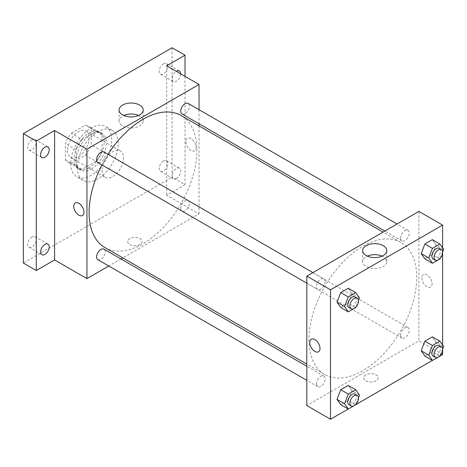 <?xml version="1.0" encoding="UTF-8"?>
<svg xmlns="http://www.w3.org/2000/svg" width="467" height="467" viewBox="0 0 467 467"><rect width="100%" height="100%" fill="white"/><g stroke="black" fill="none" stroke-linecap="round" stroke-linejoin="round"><path stroke-width="0.35" stroke-dasharray="2.33 1.75" d="M102.028 170.344A15.242 8.803 120 0 0 105.186 177.32A15.242 8.803 120 0 0 120.428 168.517A15.242 8.803 120 0 0 120.428 150.917A15.242 8.803 120 0 0 108.683 155.003A15.242 8.803 120 0 0 102.028 170.344M67.54 150.432A15.242 8.803 120 0 0 70.698 157.408A15.242 8.803 120 0 0 85.94 148.605A15.242 8.803 120 0 0 85.94 131.005A15.242 8.803 120 0 0 74.195 135.091A15.242 8.803 120 0 0 67.54 150.432M71.363 133.288L85.268 125.261A20.764 11.99 120 0 1 88.701 126.224A20.764 11.99 120 0 1 91.252 128.711L91.252 144.77A20.764 11.99 120 0 1 85.268 155.126L71.363 163.158A20.764 11.99 120 0 1 67.937 162.189A20.764 11.99 120 0 1 65.386 159.702L65.386 143.643A20.764 11.99 120 0 1 71.363 133.288L82.139 139.51L96.044 131.484L85.268 125.261M85.268 155.126L96.044 161.348L82.139 169.375L71.363 163.158M65.386 159.702L76.162 165.925L76.162 149.866L65.386 143.643M76.162 165.925A20.764 11.99 120 0 0 78.713 168.412A20.764 11.99 120 0 0 82.139 169.375M96.044 161.348A20.764 11.99 120 0 0 102.028 150.993L91.252 144.77M96.044 131.484A20.764 11.99 120 0 1 99.477 132.447A20.764 11.99 120 0 1 102.028 134.934L102.028 150.993M82.139 139.51A20.764 11.99 120 0 0 76.162 149.866M89.092 167.851A21.336 12.323 -60 0 1 78.427 168.908A21.336 12.323 -60 0 1 78.427 144.268A21.336 12.323 -60 0 1 99.763 131.951A21.336 12.323 -60 0 1 103.038 149.049A21.336 12.323 -60 0 1 89.092 167.851M91.252 169.095A21.336 12.323 120 0 0 105.192 150.292A21.336 12.323 120 0 0 101.917 133.194A21.336 12.323 120 0 0 85.479 138.909A21.336 12.323 120 0 0 76.162 160.385A21.336 12.323 120 0 0 80.581 170.151A21.336 12.323 120 0 0 91.252 169.095M102.028 134.934L91.252 128.711M70.774 163.497A28.96 16.719 120 0 0 76.769 176.754A28.96 16.719 120 0 0 105.729 160.035A28.96 16.719 120 0 0 105.729 126.592A28.96 16.719 120 0 0 83.412 134.35A28.96 16.719 120 0 0 70.774 163.497M77.242 167.233A28.96 16.719 120 0 0 83.237 180.49A28.96 16.719 120 0 0 112.197 163.765A28.96 16.719 120 0 0 112.197 130.328A28.96 16.719 120 0 0 89.88 138.086A28.96 16.719 120 0 0 77.242 167.233M163.462 63.886A6.094 3.52 120 0 0 159.48 69.256A6.094 3.52 120 0 0 160.415 74.142A6.094 3.52 120 0 0 166.509 70.622A6.094 3.52 120 0 0 166.509 63.582A6.094 3.52 120 0 0 163.462 63.886M31.972 139.802A6.094 3.52 120 0 0 27.991 145.173A6.094 3.52 120 0 0 28.925 150.059A6.094 3.52 120 0 0 35.019 146.539A6.094 3.52 120 0 0 35.019 139.499A6.094 3.52 120 0 0 31.972 139.802M31.972 236.973A6.094 3.52 120 0 0 27.991 242.344A6.094 3.52 120 0 0 28.925 247.23A6.094 3.52 120 0 0 35.019 243.71A6.094 3.52 120 0 0 35.019 236.67A6.094 3.52 120 0 0 31.972 236.973M163.462 161.057A6.094 3.52 120 0 0 159.48 166.433A6.094 3.52 120 0 0 160.415 171.319A6.094 3.52 120 0 0 166.509 167.799A6.094 3.52 120 0 0 166.509 160.759A6.094 3.52 120 0 0 163.462 161.057M172.084 47.757L172.084 177.186L23.35 263.055M185.02 76.378L185.02 184.652L172.084 177.186M185.02 184.652L166.696 195.235L199.03 213.898L122.815 257.901M120.971 258.963L108.776 266.003M129.779 244.545A7.239 4.18 0 0 0 137.672 245.455A7.239 4.18 0 0 0 142.143 241.591A7.239 4.18 0 0 0 134.899 237.411A7.239 4.18 0 0 0 127.66 241.591A7.239 4.18 0 0 0 129.779 244.545A7.239 4.18 0 0 0 137.672 245.449A7.239 4.18 0 0 0 142.143 241.591A7.239 4.18 0 0 0 134.899 237.411A7.239 4.18 0 0 0 127.66 241.591A7.239 4.18 0 0 0 129.779 244.545M180.706 73.891A6.094 3.52 -60 0 1 176.398 81.311A6.094 3.52 -60 0 1 173.345 81.614A6.094 3.52 -60 0 1 172.405 76.751A6.094 3.52 -60 0 1 176.351 71.381M176.398 178.482A6.094 3.52 -60 0 1 173.345 178.785A6.094 3.52 -60 0 1 172.411 173.899A6.094 3.52 -60 0 1 176.398 168.523A6.094 3.52 -60 0 1 179.445 168.225A6.094 3.52 -60 0 1 180.379 173.111A6.094 3.52 -60 0 1 176.398 178.482M166.696 65.8L166.696 195.235M104.877 247.545A76.209 44.003 120 0 0 181.091 203.542A76.209 44.003 120 0 0 181.091 115.542M108.046 154.332A76.209 44.003 120 0 0 101.952 164.892M199.03 109.687L199.03 123.767M199.03 125.897L199.03 213.898M182.013 113.942A6.094 3.52 120 0 0 188.108 110.422A6.094 3.52 120 0 0 188.108 103.382M97.86 259.699A6.094 3.52 120 0 0 103.954 256.179A6.094 3.52 120 0 0 103.954 249.139M180.747 208.323A6.094 3.52 120 0 0 182.013 211.113A6.094 3.52 120 0 0 188.108 207.593A6.094 3.52 120 0 0 188.108 200.553A6.094 3.52 120 0 0 183.408 202.188A6.094 3.52 120 0 0 180.747 208.323M103.954 151.968A6.094 3.52 -60 0 1 105.221 154.758A6.094 3.52 -60 0 1 102.559 160.893A6.094 3.52 -60 0 1 97.86 162.528M185.825 141.565A7.239 4.18 -120 0 0 188.989 148.85A7.239 4.18 -120 0 0 194.564 150.788A7.239 4.18 -120 0 0 194.564 142.429A7.239 4.18 -120 0 0 187.325 138.25A7.239 4.18 -120 0 0 185.825 141.565A7.239 4.18 -120 0 0 188.983 148.85A7.239 4.18 -120 0 0 194.564 150.788A7.239 4.18 -120 0 0 194.564 142.429A7.239 4.18 -120 0 0 187.325 138.25A7.239 4.18 -120 0 0 185.825 141.565M75.24 202.964L75.234 202.964A7.239 4.18 60 0 1 80.82 204.902A7.239 4.18 60 0 1 83.978 212.187A7.239 4.18 60 0 1 82.478 215.503L82.478 215.503M138.506 115.489A12.06 6.964 180 0 1 143.188 120.994A12.06 6.964 180 0 1 135.745 127.427A12.06 6.964 180 0 1 122.599 125.915A12.06 6.964 180 0 1 119.067 120.994A12.06 6.964 180 0 1 123.749 115.489M308.961 339.597A76.209 44.003 120 0 0 324.746 374.481A76.209 44.003 120 0 0 400.955 330.478A76.209 44.003 120 0 0 400.955 242.478A76.209 44.003 120 0 0 342.229 262.898A76.209 44.003 120 0 0 308.961 339.597M325.085 281.7A6.094 3.52 -60 0 1 322.423 287.835A6.094 3.52 -60 0 1 317.723 289.47A6.094 3.52 -60 0 1 317.723 282.43A6.094 3.52 -60 0 1 323.824 278.91A6.094 3.52 -60 0 1 325.085 281.7M400.616 335.265A6.094 3.52 120 0 0 401.877 338.055A6.094 3.52 120 0 0 407.977 334.535A6.094 3.52 120 0 0 407.977 327.495A6.094 3.52 120 0 0 403.278 329.13A6.094 3.52 120 0 0 400.616 335.265M316.463 383.851A6.094 3.52 120 0 0 317.723 386.641A6.094 3.52 120 0 0 323.824 383.121A6.094 3.52 120 0 0 323.824 376.081A6.094 3.52 120 0 0 319.124 377.715A6.094 3.52 120 0 0 316.463 383.851M400.616 238.094A6.094 3.52 120 0 0 401.877 240.884A6.094 3.52 120 0 0 407.977 237.364A6.094 3.52 120 0 0 407.977 230.324A6.094 3.52 120 0 0 403.278 231.953A6.094 3.52 120 0 0 400.616 238.094M418.893 211.411L418.893 340.84L306.807 405.554M442.605 354.529L418.893 340.84M439.943 356.07L432.407 360.419M355.79 404.656L348.254 409.004M365.813 380.821A7.239 4.18 0 0 0 373.705 381.726A7.239 4.18 0 0 0 378.171 377.861A7.239 4.18 0 0 0 370.932 373.682A7.239 4.18 0 0 0 363.694 377.861A7.239 4.18 0 0 0 365.813 380.821A7.239 4.18 0 0 0 373.705 381.72A7.239 4.18 0 0 0 378.171 377.861A7.239 4.18 0 0 0 370.932 373.682A7.239 4.18 0 0 0 363.694 377.861A7.239 4.18 0 0 0 365.813 380.815M436.108 244.982L432.372 239.67L436.108 244.982L432.372 254.603L424.906 258.916L432.372 254.603L436.108 244.982L443.65 249.337M351.955 390.739L348.219 385.427L351.955 390.739L348.219 400.359L340.752 404.673L348.219 400.359L351.955 390.739L359.497 395.094M442.605 247.854L442.605 253.132M442.605 345.025L442.605 350.303M436.108 342.153L432.372 336.841L436.108 342.153L432.372 351.774L424.906 356.087L432.372 351.774L436.108 342.153L443.65 346.508M351.955 293.568L348.219 288.256L351.955 293.568L348.219 303.188L340.752 307.502L348.219 303.188L351.955 293.568L359.497 297.923M421.859 277.836A7.239 4.18 -120 0 0 425.017 285.121A7.239 4.18 -120 0 0 430.597 287.059A7.239 4.18 -120 0 0 430.597 278.7A7.239 4.18 -120 0 0 423.359 274.52A7.239 4.18 -120 0 0 421.859 277.836A7.239 4.18 -120 0 0 425.017 285.121A7.239 4.18 -120 0 0 430.597 287.059A7.239 4.18 -120 0 0 430.597 278.7A7.239 4.18 -120 0 0 423.359 274.52A7.239 4.18 -120 0 0 421.859 277.836M311.267 339.235L311.273 339.235A7.239 4.18 60 0 1 316.848 341.173A7.239 4.18 60 0 1 320.012 348.458A7.239 4.18 60 0 1 318.512 351.774L318.512 351.774M382.088 256.114A12.06 6.964 180 0 1 386.764 261.625A12.06 6.964 180 0 1 379.321 268.052A12.06 6.964 180 0 1 366.181 266.546A12.06 6.964 180 0 1 362.649 261.625A12.06 6.964 180 0 1 367.325 256.114M358.481 300.544L355.994 306.953M348.983 307.514A6.094 3.52 120 0 0 355.078 303.994A6.094 3.52 120 0 0 355.078 296.954M355.761 307.543L348.219 303.188M442.634 251.958L440.147 258.368M433.137 258.928A6.094 3.52 120 0 0 439.231 255.408A6.094 3.52 120 0 0 439.231 248.368M439.914 258.957L432.372 254.603M358.481 397.721L355.994 404.124M348.983 404.685A6.094 3.52 120 0 0 355.078 401.165A6.094 3.52 120 0 0 355.078 394.125M355.761 404.714L348.219 400.359M442.634 349.135L440.147 355.539M433.137 356.099A6.094 3.52 120 0 0 439.231 352.579A6.094 3.52 120 0 0 439.231 345.539M439.914 356.134L432.372 351.774M70.698 157.408L105.186 177.32M85.94 131.005L120.428 150.917M101.917 133.194L99.763 131.951M80.581 170.151L78.427 168.908M99.477 132.447L88.701 126.224M78.713 168.412L67.937 162.189M112.197 130.328L105.729 126.592M83.237 180.49L76.769 176.754M160.415 171.319L173.345 178.785M166.509 160.759L179.445 168.225M28.925 247.23L41.855 254.696M35.019 236.67L47.955 244.136M28.925 150.059L41.855 157.525M35.019 139.499L47.955 146.965M160.415 74.142L173.345 81.614M166.509 63.582L179.445 71.054M143.188 120.994L143.188 109.984M119.067 120.994L119.067 109.984M400.955 242.478L383.016 232.122M324.746 374.481L306.807 364.126M306.807 283.165L317.723 289.47M312.902 272.605L323.824 278.91M407.977 327.495L188.108 200.553M401.877 338.055L182.013 211.113M323.824 376.081L306.807 366.256M317.723 386.641L306.807 380.336M407.977 230.324L397.055 224.02M401.877 240.884L384.861 231.06M386.764 261.625L386.764 250.61M362.649 261.625L362.649 250.61"/><path stroke-width="0.7" d="M108.776 266.003L86.938 278.612L54.604 259.944L36.286 270.527L23.35 263.055L23.35 133.626L172.084 47.757L185.02 55.223L185.02 76.378M122.815 257.901L120.971 258.963M44.908 254.398A6.094 3.52 -60 0 1 41.855 254.696A6.094 3.52 -60 0 1 40.921 249.81A6.094 3.52 -60 0 1 44.908 244.439A6.094 3.52 -60 0 1 47.955 244.136A6.094 3.52 -60 0 1 48.889 249.022A6.094 3.52 -60 0 1 44.908 254.398M44.908 157.221A6.094 3.52 -60 0 1 41.855 157.525A6.094 3.52 -60 0 1 40.921 152.639A6.094 3.52 -60 0 1 44.908 147.268A6.094 3.52 -60 0 1 47.955 146.965A6.094 3.52 -60 0 1 48.889 151.851A6.094 3.52 -60 0 1 44.908 157.221M54.604 259.944L54.604 130.515L36.286 141.092L23.35 133.626M36.286 270.527L36.286 141.092M86.938 278.612L86.938 149.183L54.604 130.515M86.938 149.183L199.03 84.469L166.696 65.8L185.02 55.223M122.599 114.905A12.06 6.964 180 0 1 119.067 109.984A12.06 6.964 180 0 1 131.128 103.02A12.06 6.964 180 0 1 143.188 109.984A12.06 6.964 180 0 1 135.745 116.411A12.06 6.964 180 0 1 122.599 114.905M176.351 71.381A6.094 3.52 -60 0 1 176.398 71.352A6.094 3.52 -60 0 1 179.445 71.054A6.094 3.52 -60 0 1 180.706 73.891M101.952 164.892A76.209 44.003 120 0 0 89.092 212.654A76.209 44.003 120 0 0 104.877 247.545L306.807 364.126M383.016 232.122L181.091 115.542A76.209 44.003 120 0 0 108.046 154.332M199.03 84.469L199.03 109.687M199.03 123.767L199.03 125.897M397.055 224.02L188.108 103.382A6.094 3.52 120 0 0 183.408 105.017A6.094 3.52 120 0 0 180.747 111.152A6.094 3.52 120 0 0 182.013 113.942L384.861 231.06M306.807 366.256L103.954 249.139A6.094 3.52 120 0 0 99.255 250.773A6.094 3.52 120 0 0 96.593 256.908A6.094 3.52 120 0 0 97.86 259.699L306.807 380.336M306.807 283.165L97.86 162.528A6.094 3.52 -60 0 1 97.86 155.488A6.094 3.52 -60 0 1 103.954 151.968L312.902 272.605M83.978 212.187A7.239 4.18 60 0 1 82.478 215.503A7.239 4.18 60 0 1 75.234 211.323A7.239 4.18 60 0 1 75.234 202.964A7.239 4.18 60 0 1 80.814 204.902A7.239 4.18 60 0 1 83.978 212.187M82.478 215.503A7.239 4.18 60 0 1 75.24 211.323A7.239 4.18 60 0 1 75.24 202.964M123.749 115.489A12.06 6.964 180 0 1 138.506 115.489M348.254 409.004L330.519 419.243L306.807 405.554L306.807 276.125L418.893 211.411L442.605 225.1L442.605 247.854M442.605 350.303L442.605 354.529L439.943 356.07M432.407 360.419L355.79 404.656M424.906 258.916L421.17 253.604L424.906 243.978L432.372 239.67L424.906 243.978L421.17 253.604L424.906 258.916L432.448 263.271L428.718 257.959L432.448 248.339L439.914 244.025L443.65 249.337L442.634 251.958M340.752 404.673L337.016 399.361L340.752 389.741L348.219 385.427L340.752 389.741L337.016 399.361L340.752 404.673L348.294 409.028L344.564 403.716L348.294 394.095L355.761 389.782L359.497 395.094L358.481 397.721M442.605 253.132L442.605 345.025M330.519 419.243L330.519 289.814L442.605 225.1M424.906 356.087L421.17 350.775L424.906 341.155L432.372 336.841L424.906 341.155L421.17 350.775L424.906 356.087L432.448 360.442L428.718 355.13L432.448 345.51L439.914 341.196L443.65 346.508L442.634 349.135M340.752 307.502L337.016 302.19L340.752 292.564L348.219 288.256L340.752 292.564L337.016 302.19L340.752 307.502L348.294 311.857L344.564 306.545L348.294 296.924L355.761 292.611L359.497 297.923L358.481 300.544M330.519 289.814L306.807 276.125M366.181 255.537A12.06 6.964 180 0 1 362.649 250.61A12.06 6.964 180 0 1 374.709 243.651A12.06 6.964 180 0 1 386.764 250.61A12.06 6.964 180 0 1 379.321 257.043A12.06 6.964 180 0 1 366.181 255.537M320.006 348.458A7.239 4.18 60 0 1 318.512 351.774A7.239 4.18 60 0 1 311.267 347.594A7.239 4.18 60 0 1 311.267 339.235A7.239 4.18 60 0 1 316.848 341.173A7.239 4.18 60 0 1 320.006 348.458M318.512 351.774A7.239 4.18 60 0 1 311.273 347.594A7.239 4.18 60 0 1 311.273 339.235M367.325 256.114A12.06 6.964 180 0 1 382.088 256.114M355.994 306.953L355.761 307.543L348.294 311.857M357.232 298.197L355.078 296.954A6.094 3.52 120 0 0 350.378 298.588A6.094 3.52 120 0 0 347.717 304.723A6.094 3.52 120 0 0 348.983 307.514L351.137 308.757A6.094 3.52 120 0 0 357.232 305.237A6.094 3.52 120 0 0 357.232 298.197A6.094 3.52 120 0 0 352.538 299.832A6.094 3.52 120 0 0 349.876 305.967A6.094 3.52 120 0 0 351.137 308.757M344.564 306.545L337.016 302.19M348.294 296.924L340.752 292.564M355.761 292.611L348.219 288.256M440.147 258.368L439.914 258.957L432.448 263.271M441.385 249.612L439.231 248.368A6.094 3.52 120 0 0 434.532 250.003A6.094 3.52 120 0 0 431.87 256.138A6.094 3.52 120 0 0 433.137 258.928L435.291 260.172A6.094 3.52 120 0 0 441.385 256.652A6.094 3.52 120 0 0 441.385 249.612A6.094 3.52 120 0 0 436.686 251.246A6.094 3.52 120 0 0 434.03 257.381A6.094 3.52 120 0 0 435.291 260.172M428.718 257.959L421.17 253.604M432.448 248.339L424.906 243.978M439.914 244.025L432.372 239.67M355.994 404.124L355.761 404.714L348.294 409.028M357.232 395.368L355.078 394.125A6.094 3.52 120 0 0 350.378 395.759A6.094 3.52 120 0 0 347.717 401.894A6.094 3.52 120 0 0 348.983 404.685L351.137 405.928A6.094 3.52 120 0 0 357.232 402.408A6.094 3.52 120 0 0 357.232 395.368A6.094 3.52 120 0 0 352.538 397.003A6.094 3.52 120 0 0 349.876 403.138A6.094 3.52 120 0 0 351.137 405.928M344.564 403.716L337.016 399.361M348.294 394.095L340.752 389.741M355.761 389.782L348.219 385.427M440.147 355.539L439.914 356.134L432.448 360.442M441.385 346.783L439.231 345.539A6.094 3.52 120 0 0 434.532 347.174A6.094 3.52 120 0 0 431.87 353.309A6.094 3.52 120 0 0 433.137 356.099L435.291 357.343A6.094 3.52 120 0 0 441.385 353.823A6.094 3.52 120 0 0 441.385 346.783A6.094 3.52 120 0 0 436.686 348.417A6.094 3.52 120 0 0 434.03 354.552A6.094 3.52 120 0 0 435.291 357.343M428.718 355.13L421.17 350.775M432.448 345.51L424.906 341.155M439.914 341.196L432.372 336.841"/></g></svg>
